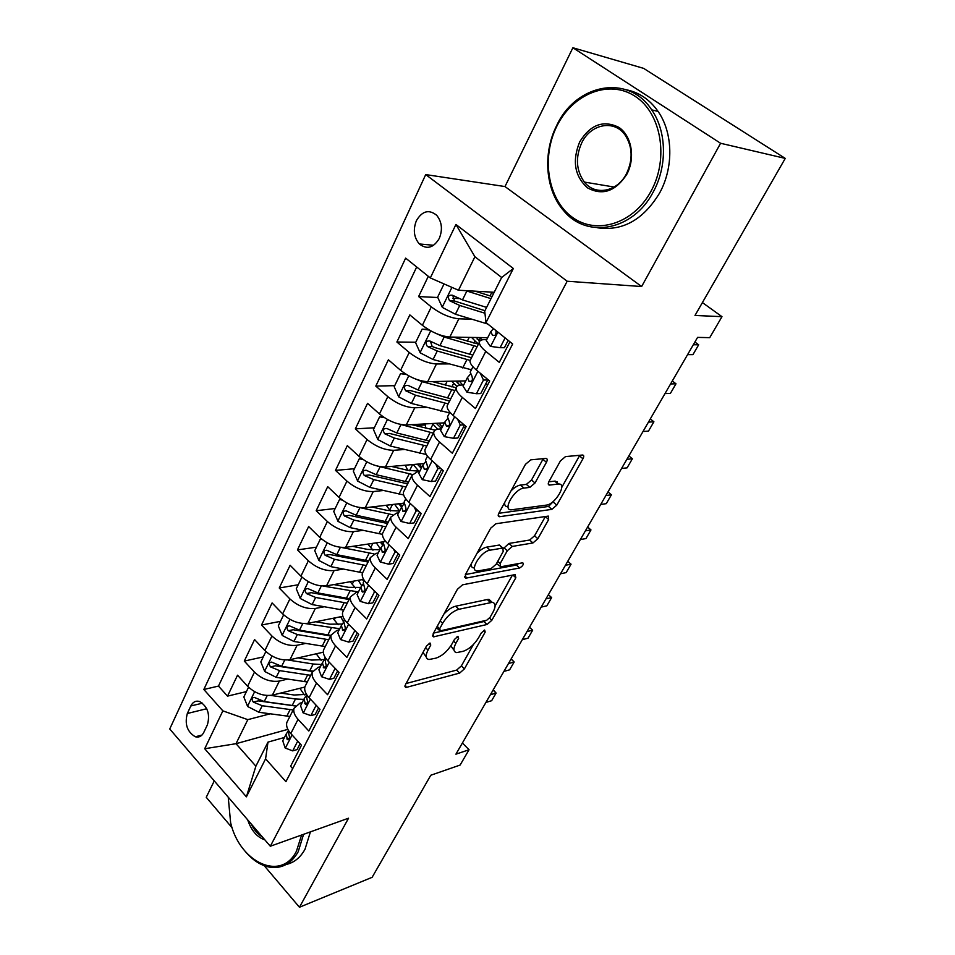 <?xml version="1.0" encoding="UTF-8"?>
<svg xmlns="http://www.w3.org/2000/svg" width="955" height="955" viewBox="0 0 955 955"><rect width="100%" height="100%" fill="white"/><g stroke="black" fill="none" stroke-linecap="round" stroke-linejoin="round"><path stroke-width="1.43" d="M430.013 643.002L426.455 646.093L405.481 684.592L405.768 687.409L406.627 687.325L459.665 673.072L464.405 668.894L485.2 632.043L484.627 630.049L481.272 632.986L478.539 637.821C474.181 644.756 469.048 649.245 463.151 651.31L456.633 652.599C453.327 651.919 453.076 648.827 455.869 643.324L458.603 638.406L457.958 636.376L454.496 639.384L451.763 644.327C447.358 651.405 442.081 656.013 435.91 658.15L428.998 659.511C425.572 658.783 425.238 655.643 428.019 650.092L430.765 645.055L430.013 643.002M416.404 220.653C412.906 229.678 413.885 237.437 419.317 243.955C426.849 249.804 433.498 247.978 439.264 238.475C442.798 229.63 441.938 221.906 436.71 215.305C428.986 209.109 422.217 210.9 416.404 220.653M546.439 462.304C547.621 459.88 547.442 458.591 545.914 458.424L530.801 459.833L525.477 464.321L498.928 513.074C497.83 515.318 498.009 516.536 499.453 516.715L551.859 509.373L556.789 505.123L582.944 458.77C584.126 456.43 583.994 455.177 582.562 455.022L565.503 456.597L560.406 460.955L549.03 481.392C547.895 483.672 548.027 484.901 549.447 485.08L558.651 484.018C567.64 483.361 555.309 504.395 546.356 505.111L511.343 509.827C501.9 510.495 514.494 488.697 523.997 488.089L529.846 487.396L535.015 482.991L546.439 462.304L542.906 459.319L543.228 458.675M264.237 865.696L299.452 907.25L372.128 877.311L430.789 775.245L460.107 765.062L469.048 749.747L455.917 754.175L697.58 337.39L709.732 337.652L721.98 316.666L702.414 302.58M720.595 143.274L572.893 47.75L504.992 186.559L641.629 286.536L720.595 143.274L785.261 158.399L695.001 315.46L721.98 316.666M641.629 286.536L567.175 281.236L270.325 846.237L169.739 728.987L425.715 174.586L567.175 281.236M299.452 907.25L348.551 818.196L270.325 846.237M462.578 584.818L457.421 589.259L433.152 633.798L433.51 636.854L487.026 624.486L491.825 620.296L515.831 577.739L515.115 574.612L462.578 584.818M465.3 574.791L490.679 528.211L495.908 523.746L548.337 516.094L548.659 519.544L537.844 538.716L532.95 542.953L512.31 546.427L507.284 550.76L500.193 563.534L500.539 566.828L522.803 562.782C523.889 564.333 522.815 566.076 519.592 567.998L466.255 578.085L465.3 574.791M572.893 47.75L643.634 68.366L785.261 158.399M214.266 780.892L206.244 797.294L232.196 827.913M428.306 276.305L418.612 296.563L437.784 297.518M458.877 298.569L452.634 298.258M471.925 319.245L458.842 318.815C449.841 317.848 440.661 313.885 431.29 306.901L422.385 325.297L409.838 314.911L396.886 342.009L415.771 342.236M432.34 342.439L430.514 342.415M448.599 363.915L436.459 363.986C427.458 363.33 418.374 359.486 409.229 352.467L400.599 370.301L388.375 359.796L375.804 386.083L394.737 385.653M445.555 384.483L443.048 384.543M426.109 407.331L414.757 407.797C405.756 407.427 396.779 403.702 387.837 396.647L379.457 413.945L367.544 403.344L355.344 428.855L374.3 427.792M425.238 424.939L414.959 425.524M404.395 449.507L393.699 450.306C384.698 450.199 375.816 446.606 367.078 439.515L358.949 456.299L347.334 445.615L335.492 470.385L354.46 468.726M383.397 490.5L373.25 491.574C364.249 491.73 355.487 488.244 346.94 481.117L339.049 497.424L327.708 486.656L316.201 510.71L335.181 508.502M363.055 530.347L353.386 531.66C344.409 532.042 335.73 528.664 327.374 521.526L319.71 537.367L308.644 526.527L297.459 549.901L316.439 547.167M343.346 569.085L334.095 570.601C325.13 571.221 316.547 567.938 308.37 560.776L300.921 576.163L290.105 565.264L279.242 587.994L298.223 584.758M324.223 606.759L315.341 608.454C306.388 609.278 297.9 606.103 289.902 598.928L282.656 613.886L272.091 602.939L261.527 625.036L280.495 621.335M305.66 643.419L297.101 645.27C288.171 646.296 279.779 643.216 271.936 636.018L264.893 650.57L254.579 639.575L244.289 661.075L254.472 672.105C262.148 679.303 270.456 682.288 279.361 681.07L287.634 679.101M263.234 656.933L244.289 661.075M292.684 768.62L290.595 766.28L301.47 745.234L290.798 733.559C287.3 729.584 285.975 725.896 286.822 722.481L287.956 720.225M302.174 702.605L299.942 703.178L293.997 708.324C293.173 711.702 294.522 715.379 298.056 719.342L308.823 731.005L320.009 709.362L309.086 697.711C305.505 693.76 304.108 690.119 304.896 686.776L306.006 684.592M320.391 666.769L318.17 667.294L312.273 672.225C311.509 675.519 312.93 679.136 316.547 683.088L327.577 694.715L339.085 672.451L327.899 660.836C324.223 656.909 322.754 653.316 323.494 650.068L324.557 647.956M339.12 629.93L336.9 630.396L331.075 635.087C330.37 638.298 331.863 641.867 335.575 645.795L346.868 657.386L358.71 634.454L347.25 622.899C343.49 618.983 341.938 615.45 342.618 612.298L343.645 610.257M358.4 592.028L356.179 592.434L350.425 596.887C349.769 600.003 351.356 603.512 355.153 607.416L366.72 618.947L378.92 595.347L367.174 583.851C363.318 579.948 361.694 576.474 362.303 573.43L363.294 571.46M378.228 553.029L376.007 553.375L370.337 557.565C369.752 560.573 371.411 564.011 375.315 567.903L387.169 579.375L399.739 555.058L387.694 543.622C383.743 539.754 382.024 536.352 382.573 533.403L383.516 531.529M398.641 512.871L396.432 513.145L390.846 517.061C390.332 519.962 392.075 523.34 396.086 527.196L408.239 538.596L421.191 513.539L408.847 502.175C404.777 498.343 402.974 495 403.44 492.183L404.347 490.393M556.228 481.965L557.386 481.833M419.675 471.519L417.466 471.722L411.975 475.339C411.533 478.121 413.372 481.416 417.478 485.247L429.965 496.576L443.311 470.731L430.633 459.462C426.467 455.654 424.569 452.395 424.963 449.698L425.823 448.002M441.341 428.902L439.133 429.034C435.969 429.261 434.179 430.359 433.749 432.34C433.391 434.979 435.325 438.202 439.551 441.998L452.36 453.243L466.136 426.587L453.112 415.401C448.826 411.629 446.833 408.465 447.143 405.887L447.943 404.299M463.676 384.972L461.48 385.032C458.328 385.128 456.574 386.118 456.204 387.993C455.941 390.5 457.97 393.639 462.304 397.387L475.459 408.525L489.676 381.021L476.306 369.943C471.901 366.219 469.8 363.139 470.015 360.715L470.767 359.235M422.385 325.297C431.66 332.292 440.804 336.208 449.805 337.055L487.707 337.7M400.599 370.301C409.659 377.332 418.696 381.129 427.697 381.678L465.742 380.902M487.504 380.46L488.96 380.424M379.457 413.945C388.315 421.024 397.256 424.689 406.257 424.951L444.409 422.85M358.949 456.299C367.615 463.402 376.449 466.959 385.438 466.959L423.913 463.581M339.049 497.424C347.513 504.55 356.239 508 365.24 507.75L404.049 503.142M319.71 537.367C327.995 544.517 336.626 547.848 345.603 547.37L383.982 541.712M300.921 576.163C309.026 583.338 317.561 586.573 326.526 585.869L363.616 579.387M282.656 613.886C290.595 621.072 299.034 624.212 307.988 623.305L342.869 616.309M264.893 650.57C272.664 657.768 281.021 660.812 289.95 659.702L323.303 652.205M203.797 732.389L207.39 724.845C210.279 714.34 207.689 706.569 199.643 701.531C195.835 700.445 192.898 701.925 190.833 705.972L187.323 713.504C184.506 724.141 187.18 731.9 195.357 736.783C198.974 737.702 201.792 736.245 203.797 732.389M430.323 277.929L455.929 224.473L513.348 268.498L486.011 322.587L484.71 311.151L501.65 277.475L474.91 256.74L458.472 290.236L430.323 277.929L405.636 258.125L203.833 689.486L222.861 710.866L247.811 719.652L270.098 713.827M486.011 322.587L512.68 343.979L285.927 781.668L265.586 758.831L246.39 796.84L204.716 748.732L222.861 710.866M486.668 339.67L484.519 339.634C481.392 339.622 479.673 340.481 479.374 342.236L470.015 360.715M487.933 384.399L485.438 384.459M465.682 427.434L463.187 427.589M416.678 266.982L218.48 686.084L227.517 696.135L237.532 675.209L247.62 686.263C255.236 693.461 263.496 696.41 272.402 695.121L304.824 687.075M479.374 342.236C479.195 344.6 481.332 347.644 485.785 351.356L499.31 362.375L509.946 341.783M271.936 636.018L261.527 625.036M289.902 598.928L279.242 587.994M308.37 560.776L297.459 549.901M327.374 521.526L316.201 510.71M346.94 481.117L335.492 470.385M367.078 439.515L355.344 428.855M387.837 396.647L375.804 386.083M409.229 352.467L396.886 342.009M431.29 306.901L418.612 296.563M458.472 290.236L494.213 292.266M247.811 719.652L236.016 743.694L255.88 766.197L267.997 742.107L265.586 758.831M287.849 729.369L236.016 743.694L204.716 748.732M284.447 737.475L267.997 742.107M504.992 186.559L425.715 174.586M469.048 749.747L462.387 743.014M246.438 691.587L227.517 696.135M218.48 686.084L203.833 689.486M436.877 423.889L437.211 423.244M457.576 382.991L458.555 381.045M478.873 340.899L480.27 338.142M255.88 766.197L246.39 796.84M455.929 224.473L474.91 256.74M513.348 268.498L501.65 277.475M422.993 652.444L425.858 656.407M450.82 645.902L453.53 649.591M406.054 683.529L456.621 670.1L461.361 665.933L473.37 644.577M495.12 605.912L512.417 575.137M433.534 633.105L483.887 621.538L486.047 620.38M439.682 628.736L440.398 630.837L486.74 620.225L490.106 617.276L493.031 612.083C496.039 606.27 495.752 603.023 492.195 602.354L458.866 609.278C452.61 611.272 447.191 615.951 442.619 623.34L439.682 628.736L437.211 626.349M436.459 627.722L439.264 630.24M491.921 602.342L488.996 599.382L487.277 599.525L490.476 602.51M443.92 614.029C447.979 609.756 451.882 607.141 455.631 606.21L487.277 599.525M503.619 548.385L508.979 543.443L529.655 540.029L534.537 535.803L545.389 516.512M496.516 563.546L499.513 565.909M465.443 574.528L516.345 565.062L518.708 563.51M490.046 550.187C480.831 551.25 468.714 571.293 477.393 571.018L491.073 568.619L496.111 564.274L503.213 551.453L502.819 548.063L490.046 550.187L486.692 547.131C483.612 547.764 480.365 549.865 476.927 553.434M471.161 564.035C471.006 566.494 471.973 567.807 474.074 567.962M500.575 546.427L502.426 548.098M486.692 547.131L499.083 545.078M510.997 490.906C514.411 487.456 517.574 485.51 520.511 485.068L526.36 484.4L531.529 479.995L542.906 459.319M504.598 502.652C504.479 505.338 505.577 506.723 507.905 506.795M558.269 483.696L554.724 481.141L558.162 484.054M548.803 481.821L554.724 481.141M561.743 487.432L579.792 455.272M498.808 513.289L548.492 506.46L554.509 500.301M248.551 687.23L243.823 696.983L247.632 706.497L258.972 712.287L289.878 716.453M304.37 694.906L299.858 688.304M270.826 695.419L295.477 698.988L303.809 699.37M280.746 693.055L294.14 695.013L306.34 694.392M295.298 705.864L264.26 701.555L254.257 697.377C251.738 697.795 251.428 699.37 253.338 702.092L262.207 705.721L293.149 709.971M295.214 705.972L258.208 700.875L253.338 702.092M297.709 741.128L292.696 750.881L285.175 748.016L282.752 740.805L283.492 739.325M292.696 750.881L297.065 749.591L300.097 743.73M490.381 694.739L496.099 693.055L491.646 700.707L485.928 702.426M288.04 731.196L286.094 734.216L287.539 739.659C289.532 739.361 289.998 737.726 288.947 734.741L288.219 730.05M493.234 689.808L496.099 693.055L493.067 690.107M228.233 797.186L230.621 822.673C239.812 862.52 281.2 882.026 296.456 851.18L301.589 835.028M303.583 834.312L298.187 851.764C291.538 863.344 282.429 868.549 270.838 867.355C261.61 865.982 253.135 860.73 245.399 851.621M310.423 831.865L305.015 849.234C300.348 857.626 294.092 862.699 286.237 864.466M264.857 839.863C256.99 837.177 251.272 830.504 247.679 819.844M251.237 823.998C254.018 829.895 257.683 834.169 262.219 836.795M556.849 126.179C540.912 158.053 547.991 199.81 572.367 217.286C596.481 235.216 633.595 223.9 651.155 190.964C669.109 158.303 661.254 112.797 634.884 96.157C608.765 79.014 572.427 94.079 556.849 126.179M653.244 191.943C633.237 230.8 586.895 239.037 563.904 210.948C545.544 190.618 542.368 153.755 556.658 125.606C575.507 84.124 628.295 73.332 651.68 109.837C666.793 131.408 667.39 166.349 653.244 191.943M579.697 141.877C590.345 124.604 603.369 119.757 618.792 127.325C631.721 135.765 635.541 158.029 626.838 174.252C615.629 191.418 602.533 195.954 587.54 187.872C574.612 176.233 571.997 160.906 579.697 141.877M626.54 173.607C633.07 159.592 632.592 146.736 625.107 135.061C614.268 119.256 590.644 123.911 581.738 142.832C575.256 157.491 576.14 170.575 584.388 182.083C595.132 196.062 617.384 191.967 626.54 173.607M626.205 89.758C639.134 92.337 649.758 99.571 658.091 111.449C673.144 132.888 673.717 167.603 659.607 193.017C643.372 219.757 622.708 231.349 597.627 227.803M265.848 651.537L260.834 661.899L264.714 671.484L276.198 677.358L307.331 681.977M321.119 660.311L316.212 653.793M287.968 660.012L313.156 664.012L321.525 664.537M298.02 657.888L311.736 660.084L324.533 659.535M312.703 671.102L281.641 666.339L271.626 662.101C268.964 662.46 268.606 664.059 270.551 666.9L279.529 670.613L310.697 675.328M312.536 671.449L275.434 665.79L270.551 666.9M283.635 614.853L278.311 625.847L282.274 635.505L293.913 641.474L325.261 646.571M338.177 624.701L332.973 618.291M305.481 623.591L339.729 628.736M315.747 621.741L329.821 624.2L342.141 624.045M330.919 635.397L299.5 630.145L289.496 625.859C286.667 626.158 286.249 627.781 288.255 630.73L297.339 634.538L328.723 639.731M340.708 616.739L343.549 621.968M330.633 635.97L293.137 629.739L288.255 630.73M302.544 577.68L301.756 577.453L296.277 588.781L300.324 598.522L312.118 604.575L343.693 610.185M355.487 588.017L350.175 581.738M323.339 586.095L358.435 591.945M333.94 584.579L348.396 587.325L360.727 587.432M349.506 598.701L317.872 592.924L307.856 588.59C304.872 588.817 304.394 590.465 306.448 593.556L315.639 597.448L347.25 603.154M362.936 579.506L363.819 581.297L362.446 579.59M358.328 580.318L361.635 585.737M349.088 599.525L311.342 592.685L306.448 593.556M322.098 539.456L320.391 539.026L314.744 550.665L318.886 560.478L330.848 566.637L362.637 572.773M372.963 550.164L367.878 544.087M341.401 547.454L373.978 553.876M352.61 546.332L367.508 549.4L379.875 549.782M368.618 560.955L336.757 554.652L326.765 550.271C323.602 550.414 323.065 552.086 325.166 555.309L334.465 559.296L366.29 565.539M382.752 545.078L380.4 542.237M376.306 542.846L380.341 548.874M368.069 562.053L330.06 554.569L325.166 555.309M382.86 544.947L381.379 542.094M320.391 539.026L321.393 538.883M316.165 705.256L310.829 715.629L303.129 712.872L300.562 705.757L301.303 704.312M310.829 715.629L315.198 714.447L318.6 707.858M508.466 663.546L514.16 661.994L509.612 669.837L503.906 671.413M306.03 695.897L304.012 698.988L305.469 704.301C307.57 704.062 308.083 702.403 307.009 699.323L306.388 694.154M511.164 658.902L514.16 661.994L511.068 659.057M335.145 668.357L329.475 679.375L321.584 676.749L318.886 669.73L319.591 668.333M329.475 679.375L333.844 678.301L337.64 670.947M526.993 631.589L532.663 630.193L527.996 638.215L522.325 639.647M324.533 659.619L322.42 662.77L323.912 667.939C326.132 667.76 326.682 666.077 325.571 662.889L325.118 657.315M532.663 630.193L529.512 627.256L532.663 630.193M354.89 630.61L348.659 642.082L340.565 639.587L337.724 632.676L338.416 631.315M354.52 630.682L354.198 629.906M348.659 642.082L353.028 641.115L357.23 632.974M545.985 598.845L551.632 597.591L546.845 605.816L541.199 607.105M343.561 622.302L341.365 625.513L342.869 630.527C345.209 630.419 345.817 628.724 344.671 625.418L343.681 620.977L344.349 619.628M551.632 597.591L548.397 594.679M375.303 591.813L374.444 591.969L368.403 603.703L360.107 601.34L357.11 594.547L357.767 593.246M374.444 591.969L373.692 590.226M368.403 603.703L372.772 602.856L377.404 593.867M565.456 565.276L571.054 564.178L566.16 572.618L560.537 573.74M363.163 583.899L360.859 587.182L362.375 592.016C364.846 592.005 365.502 590.286 364.321 586.859L363.234 582.502L363.891 581.213M571.054 564.178L567.771 561.277M342.26 500.098L339.562 499.477L333.749 511.462L337.986 521.346L350.115 527.602L382.454 534.346M390.464 510.997L386.166 505.267M359.235 507.475L392.338 514.685M371.782 506.974L387.169 510.388L399.56 511.056L394.63 504.264M388.267 522.146L356.203 515.27L346.211 510.853C342.881 510.889 342.272 512.584 344.421 515.963L353.839 520.057L385.88 526.862M401.601 507.021L398.701 503.786M387.575 523.507L349.303 515.354L344.421 515.963M401.876 506.329L400.24 503.595M339.562 499.477L341.21 499.286M396.397 551.883L394.952 552.109L388.733 564.19L380.209 561.982L377.058 555.309L377.702 554.055M394.952 552.109L393.758 549.388M388.733 564.19L393.09 563.462L398.187 553.59M585.415 530.849L590.978 529.93L585.952 538.572L580.377 539.539M383.349 544.374L380.926 547.728L382.454 552.372C385.056 552.456 385.76 550.713 384.555 547.155L383.373 542.906L383.994 541.676M590.978 529.93L587.623 527.041M363.055 459.534L359.295 458.758L353.314 471.102L357.636 481.069L369.943 487.42L403.643 494.941M407.857 470.349L405.242 465.228M377.356 466.076L412.274 474.456M391.443 466.434L407.391 470.242L419.818 471.221M408.501 482.203L376.21 474.719L366.243 470.278C362.721 470.206 362.052 471.925 364.249 475.459L373.775 479.649L406.042 487.05M421.298 468.32L417.311 464.166M413.264 464.524L418.923 471.34M407.654 483.863L369.131 475.005L364.249 475.459M421.776 467.377L419.532 463.963M359.295 458.758L361.706 458.567M418.183 510.77L416.07 511.032L409.671 523.483L400.921 521.442L397.614 514.9L398.211 513.706M416.07 511.032L414.434 507.32M409.671 523.483L414.016 522.898L419.603 512.071M605.888 495.55L611.415 494.797L606.258 503.667L600.719 504.455M404.144 503.667L401.577 507.093L403.129 511.546C405.863 511.725 406.627 509.97 405.398 506.269L404.096 502.139L404.693 500.957M611.415 494.797L607.977 491.932M384.495 417.717L379.613 416.846L373.453 429.547L377.882 439.598L390.356 446.045L426.288 454.508M426.014 428.353L425.154 425.118L425.703 424.032M396.062 423.244L433.343 433.128M411.617 424.665L435.146 430.192M436.28 423.304L441.544 428.497M430.347 429.428L432.973 424.235L432.209 423.519M429.32 441.079L396.814 432.973L386.882 428.497C383.17 428.306 382.43 430.048 384.662 433.737L394.308 438.047L426.79 446.081M432.973 424.235L437.748 429.201M428.318 443.06L389.533 433.439L384.662 433.737M442.189 427.219L439.216 423.137M379.613 416.846L382.955 416.69M440.733 468.439L437.844 468.714L431.242 481.547L422.265 479.661L418.768 473.274L419.341 472.14M437.844 468.714L435.731 463.987M431.242 481.547L435.587 481.093L441.676 469.287M626.886 459.319L632.377 458.758L627.089 467.855L621.586 468.463M425.584 461.743L422.862 465.228L424.438 469.466C427.303 469.753 428.115 467.974 426.873 464.142L425.464 460.119L426.026 459.009M632.377 458.758L628.867 455.905M406.591 374.587L400.551 373.656L394.2 386.751L398.724 396.874L411.39 403.428L449.483 412.882M445.543 385.223L446.069 383.456M415.341 378.92L422.146 381.642L454.914 390.547M432.293 381.582L456.251 387.754M400.551 373.656L405.039 373.608M455.869 381.105L460 385.151M451.811 386.906L453.685 383.194L451.62 381.188M450.772 398.736L418.039 389.962L408.143 385.45C404.24 385.14 403.416 386.906 405.684 390.774L415.461 395.191L448.158 403.881M453.685 383.194L457.063 386.369M449.602 401.04L410.555 390.631L405.684 390.774M462.614 384.996L459.283 381.033M464.118 424.856L460.298 425.071L453.494 438.309L444.266 436.602L440.589 430.383L441.126 429.308M460.298 425.071L457.684 419.329M453.494 438.309L457.815 438.011L464.452 425.142M648.445 422.134L653.9 421.776L648.469 431.111L643.002 431.517M447.704 418.517L444.803 422.086L446.403 426.073C449.399 426.491 450.271 424.689 449.005 420.701L447.477 416.81L448.014 415.771M653.9 421.776L650.295 418.947M429.344 330.072L422.122 329.141L415.58 342.642L420.212 352.837L433.069 359.51L471.388 369.788M435.205 333.068L444.159 337.043L477.13 346.665M453.47 337.115L478.443 344.075M422.122 329.141L428.341 329.475M476.473 337.509L479.601 341.496M473.919 343.108L475.005 340.947L471.603 337.425M472.856 355.105L439.921 345.626L430.013 341.066C425.954 340.649 425.059 342.451 427.339 346.462L437.259 351.01L470.17 360.405M475.005 340.947L478.455 344.063M471.519 357.755L435.217 347.692L432.185 346.498L430.669 342.057M482 339.873L479.637 337.557M432.185 346.498L427.339 346.462L432.221 346.522M476.438 393.711L480.735 393.567L487.754 379.971L483.457 380.054L476.438 393.711L466.947 392.195L463.08 386.154L463.581 385.151M483.457 380.054L480.317 373.262M487.36 379.099L487.754 379.971M670.589 383.958L675.985 383.803L670.41 393.388L665.002 393.591M470.552 373.954L467.425 377.583L469.072 381.355C472.176 381.869 473.107 380.066 471.865 375.936L470.194 372.152L470.684 371.185M675.985 383.803L672.308 380.997M444.039 283.922L437.629 297.16L442.368 307.438L455.416 314.231L487.814 324.031M465.622 290.642L491.001 298.652M475.124 291.18L492.064 296.528M493.377 293.925L492.434 292.17M486.608 307.391L462.483 299.906L452.443 295.226C448.396 294.785 447.418 296.611 449.53 300.682L459.737 305.469L484.949 313.228M484.937 310.709L454.556 301.028L453.064 296.348M505.123 337.927L500.11 347.68L490.357 346.379L486.274 340.517L486.74 339.598M500.11 347.68L504.395 347.716L508.179 340.374M693.33 344.743L698.666 344.803L692.936 354.651L687.588 354.639M493.508 328.604L490.763 331.683L492.541 335.3C495.239 336.112 496.361 334.525 495.932 330.549M698.666 344.803L694.894 342.021M458.842 318.815L449.805 337.055M436.459 363.986L427.697 381.678M414.757 407.797L406.257 424.951M393.699 450.306L385.438 466.959M373.25 491.574L365.24 507.75M353.386 531.66L345.603 547.37M334.095 570.601L326.526 585.869M315.341 608.454L307.988 623.305M297.101 645.27L289.95 659.702M279.361 681.07L272.402 695.121M298.056 719.342L290.798 733.559M485.785 351.356L476.306 369.943M462.304 397.387L453.112 415.401M439.551 441.998L430.633 459.462M417.478 485.247L408.847 502.175M396.086 527.196L387.694 543.622M375.315 567.903L367.174 583.851M355.153 607.416L347.25 622.899M335.575 645.795L327.899 660.836M316.547 683.088L309.086 697.711M254.472 672.105L247.62 686.263M206.734 708.717L187.323 713.504M202.52 703.155L190.833 705.972M425.584 647.693L428.019 650.092M456.956 636.818L458.603 638.406M453.553 641.091L455.869 643.324M483.588 630.527L485.2 632.043M461.361 665.933L464.405 668.894M456.621 670.1L459.665 673.072M405.015 685.702L406.627 687.325M429.07 643.407L430.765 645.055M512.871 575.053L515.831 577.739M489.521 618.136L491.825 620.296M483.887 621.538L487.026 624.486M432.603 635.23L434.203 636.794M455.631 606.21L458.866 609.278M440.148 620.953L442.619 623.34M545.317 516.631L548.659 519.544M534.537 535.803L537.844 538.716M529.655 540.029L532.95 542.953M508.979 543.443L512.31 546.427M503.965 547.764L507.284 550.76M497.746 561.325L500.193 563.534M516.345 565.062L519.592 567.998M464.667 576.605L466.255 578.085M531.529 479.995L535.015 482.991M526.36 484.4L529.846 487.396M520.511 485.068L523.997 488.089M548.254 483.887L549.638 485.068M579.47 455.893L582.944 458.77M553.423 502.235L556.789 505.123M548.492 506.46L551.859 509.373M498.212 515.318L499.763 516.691M254.639 691.695L247.536 706.258M290.093 709.649L286.822 716.131M295.477 698.988L292.182 705.53M262.207 705.721L258.972 712.287M267.233 695.538L264.26 701.555M285.366 748.087L292.075 734.944M289.449 738.179L286.81 738.931M272.044 656.037L264.619 671.246M316.785 654.438L317.227 653.566M307.617 674.958L304.263 681.619M313.156 664.012L309.754 670.732M279.529 670.613L276.198 677.358M284.757 660.024L281.641 666.339M289.926 619.365L282.179 635.266M334.274 619.807L335.265 617.825M325.631 639.313L322.169 646.165M331.313 628.068L327.828 634.968M297.339 634.538L293.913 641.474M302.783 623.508L299.5 630.145M308.334 581.655L300.216 598.272M352.216 584.233L353.804 581.106M344.134 602.677L340.577 609.72M349.972 591.121L346.39 598.212M315.639 597.448L312.118 604.575M321.31 585.964L317.872 592.924M327.255 542.87L318.779 560.239M370.659 547.704L372.856 543.347M363.163 565.014L359.51 572.248M369.167 553.124L365.479 560.418M334.465 559.296L330.848 566.637M340.362 547.346L336.757 554.652M303.32 712.943L310.387 699.096M307.486 702.928L304.812 703.62M321.775 676.809L329.236 662.221M326.013 666.674L323.315 667.318M340.768 639.647L348.623 624.284M345.077 629.393L342.344 629.978M360.31 601.399L368.582 585.224M364.679 591.038L361.933 591.551M346.737 502.939L337.879 521.096M389.604 510.161L392.445 504.526M382.728 526.277L378.968 533.714M388.912 514.041L385.116 521.549M353.839 520.057L350.115 527.602M359.951 507.654L356.203 515.27M380.424 562.029L389.139 544.983M384.841 551.56L382.096 551.99M366.792 461.826L357.528 480.819M409.516 470.708L412.608 464.572M402.867 486.405L398.999 494.069M409.229 473.811L405.326 481.547M373.775 479.649L369.943 487.42M380.078 466.888L376.21 474.719M401.148 521.49L410.316 503.536M405.577 510.901L402.867 511.247M387.455 419.484L377.762 439.348M423.602 445.364L419.615 453.255M430.156 432.4L426.133 440.362M394.308 438.047L390.356 446.045M400.802 424.903L396.814 432.973M422.492 479.708L432.149 460.799M426.933 469.012L424.259 469.263M408.752 375.84L398.617 396.612M444.946 403.106L440.84 411.223M451.703 389.747L447.561 397.949M415.461 395.191L411.39 403.428M422.146 381.642L418.039 389.962M444.493 436.65L454.664 416.738M448.922 425.835L446.319 425.978M430.705 330.836L420.093 352.586M478.037 337.533L477.202 339.168M466.947 359.558L462.721 367.926M473.907 345.782L469.633 354.245M437.259 351.01L433.069 359.51M444.159 337.043L439.921 345.626M467.186 392.242L477.894 371.268M471.579 381.296L469.072 381.355M451.918 287.371L442.249 307.188M485.94 321.954L485.259 323.303M459.737 305.469L455.416 314.231M466.852 291.06L462.483 299.906M454.556 301.028L449.71 300.801M490.595 346.414L497.901 332.125M494.917 335.348L492.541 335.3M433.689 245.292L419.317 243.955M293.997 708.324L286.822 722.481M312.273 672.225L304.896 686.776M331.075 635.087L323.494 650.068M350.425 596.887L342.618 612.298M370.337 557.565L362.303 573.43M390.846 517.061L382.573 533.403M411.975 475.339L403.44 492.183M433.749 432.34L424.963 449.698M456.204 387.993L447.143 405.887M202.006 735.028L195.357 736.783M404.932 686.561L405.768 687.409M432.555 635.935L433.51 636.854M488.996 599.382L492.195 602.354M499.477 545.054L502.819 548.063M464.655 577.107L465.742 578.121M555.225 481.105L558.651 484.018M548.277 484.078L549.447 485.08M498.224 515.628L499.453 516.715M286.094 734.216L282.752 740.805M288.923 739.265L287.539 739.659M658.091 111.449L651.68 109.837M584.388 182.083L614.137 187.037M304.012 698.988L300.562 705.757M306.973 703.907L305.469 704.301M325.166 657.386L324.676 658.353M322.42 662.77L318.886 669.73M325.536 667.545L323.912 667.939M344.445 619.473L343.681 620.977M341.365 625.513L337.724 632.676M344.624 630.157L342.869 630.527M364.285 580.449L363.234 582.502M360.859 587.182L357.11 594.547M364.273 591.67L362.375 592.016M384.722 540.255L383.373 542.906M380.926 547.728L377.058 555.309M384.483 552.062L382.454 552.372M405.768 498.856L404.096 502.139M401.577 507.093L397.614 514.9M405.302 511.271L403.129 511.546M425.775 423.877L425.154 425.118M427.47 456.168L425.464 460.119M422.862 465.228L418.768 473.274M426.742 469.251L424.438 469.466M447.167 381.272L445.555 384.471M449.853 412.166L447.477 416.81M444.803 422.086L440.589 430.383M448.826 425.942L446.403 426.073M469.203 337.39L467.293 341.198M472.94 366.756L470.194 372.152M467.425 377.583L463.08 386.154M491.921 292.135L490.046 295.883M454.317 300.909L449.53 300.682M490.763 331.683L486.274 340.517"/></g></svg>
